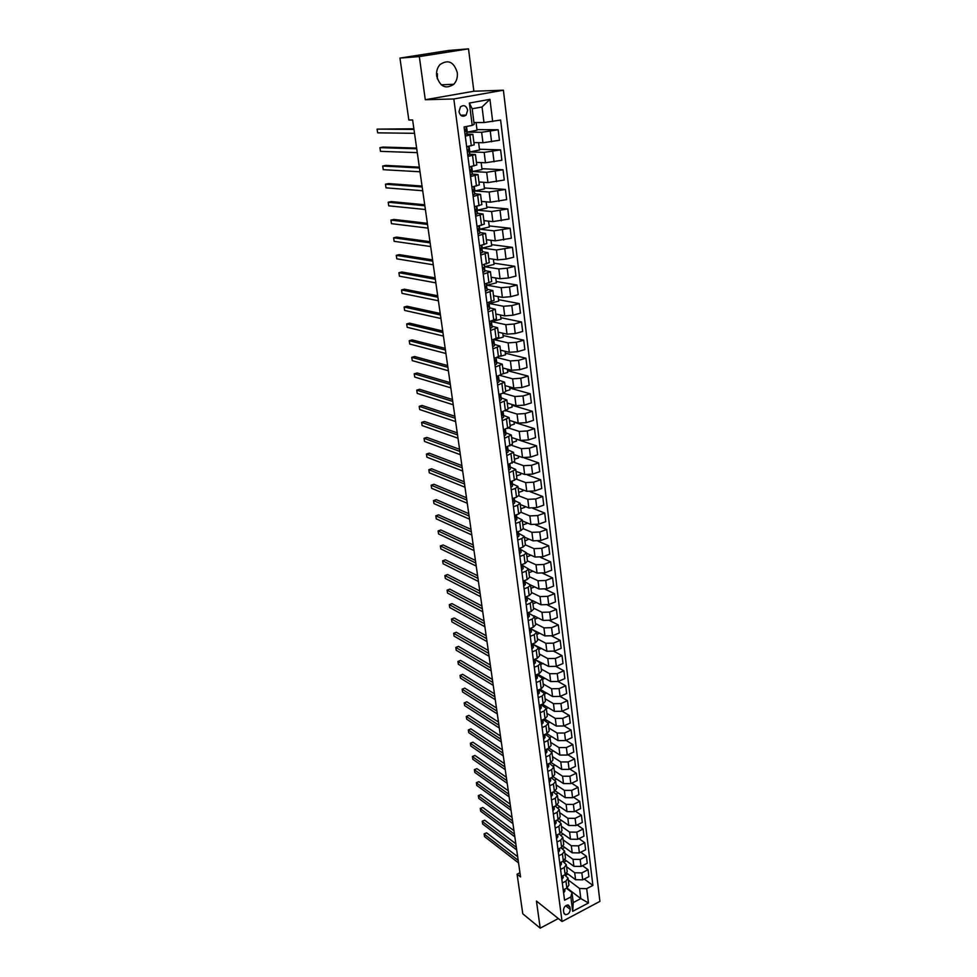 <?xml version="1.0" encoding="UTF-8"?>
<svg xmlns="http://www.w3.org/2000/svg" width="977" height="977" viewBox="0 0 977 977"><rect width="100%" height="100%" fill="white"/><g stroke="black" fill="none" stroke-linecap="round" stroke-linejoin="round"><path stroke-width="1.47" d="M436.682 76.096C440.053 86.806 445.756 89.53 453.804 84.278C456.601 81.201 457.773 77.33 457.285 72.664C453.914 61.795 448.138 59.108 439.968 64.616C437.269 67.706 436.182 71.541 436.682 76.096M437.293 78.795L437.452 73.776M458.995 111.744C460.362 116.19 462.732 117.313 466.127 115.127L467.653 110.169C466.285 105.687 463.892 104.576 460.485 106.811L458.995 111.744M468.508 48.85L419.316 56.593L425.288 99.727L473.869 91.227L468.508 48.85L448.431 50.486L399.947 58.083L408.838 120L412.624 119.988L520.546 876.906L517.089 874.183L522.78 913.8L540.208 928.15L558.331 918.539M473.869 91.227L503.399 90.214L599.902 901.392L562.056 921.519L453.829 98.97L503.399 90.214M570.226 909.343L569.921 907.01L568.248 905.032C565.341 905.264 563.753 907.059 563.485 910.405L563.79 912.75L565.439 914.704C568.345 914.496 569.945 912.701 570.226 909.343L565.659 905.789M586.701 888.643L588.459 902.98L572.681 911.333L570.849 896.947L571.948 892.465L573.243 902.577L580.814 898.584L579.556 888.496L586.701 888.643L592.88 885.406L500.615 120.049L483.981 122.54L482.04 106.981L472.184 108.777L474.175 124.384L472.221 125.41L469.363 103.049L489.953 99.349L492.677 121.539M472.221 125.41L464.087 126.937L564.559 900.232L570.849 896.947M419.316 56.593L399.947 58.083M425.288 99.727L453.829 98.97M562.056 921.519L536.446 901.05L540.208 928.15M519.959 872.742L517.089 874.183M566.953 888.02L580.814 898.584L588.459 902.98M571.948 892.465L566.465 888.276M465.284 136.108L472.856 134.313L466.969 134.081M467.922 156.442L475.445 154.537L469.607 154.158M470.535 176.568L478.009 174.565L472.196 174.04M473.124 196.487L480.55 194.386L474.773 193.715M475.689 216.21L483.053 214.012L477.313 213.206M478.217 235.726L485.545 233.442L479.817 232.502M480.733 255.058L487.999 252.677L482.308 251.602M483.224 274.195L490.442 271.716L484.763 270.519M485.679 293.137L492.848 290.584L487.193 289.253M488.121 311.907L495.241 309.257L489.599 307.804M490.527 330.482L497.611 327.747L491.981 326.171M492.921 348.874L499.955 346.066L494.35 344.368M495.29 367.096L502.276 364.201L496.682 362.382M497.635 385.146L504.572 382.166L498.991 380.236M499.955 403.012L506.843 399.959L501.286 397.908M502.251 420.708L509.102 417.582L503.558 415.42M504.535 438.246L511.337 435.034L505.805 432.774M506.794 455.612L513.548 452.327L508.028 449.957M509.029 472.807L515.746 469.461L510.238 466.994M511.24 489.856L515.404 488.427L517.908 486.424L512.424 483.859M513.426 506.733L517.566 505.28L520.069 503.24L514.586 500.566M515.6 523.452L519.715 521.987L522.194 519.898L516.735 517.126M517.761 540.025L521.852 538.535L524.307 536.397L518.86 533.54M519.886 556.45L523.965 554.936L526.395 552.762L520.924 549.562M521.999 572.717L526.053 571.179L528.472 568.956L523.013 565.683M524.099 588.838L528.13 587.287L530.523 585.015L525.113 581.877M526.176 604.812L530.181 603.236L532.563 600.928L527.165 597.704M528.227 620.639L532.209 619.052L534.578 616.707L529.192 613.385M530.267 636.332L534.224 634.72L536.581 632.327L531.207 628.932M532.294 651.879L536.226 650.242L538.559 647.824L533.198 644.332M534.285 667.279L538.205 665.642L540.525 663.175L535.176 659.609M536.275 682.557L540.171 680.896L542.479 678.392L537.13 674.741M538.242 697.688L542.125 696.015L544.409 693.475L539.072 689.75M540.196 712.697L544.042 711L546.314 708.423L541.124 704.698M542.125 727.572L545.96 725.85L548.219 723.249L543.224 719.548M544.042 742.312L547.853 740.578L550.1 737.94L545.276 734.277M545.935 756.931L549.733 755.184L551.956 752.51L547.315 748.883M547.816 771.415L551.602 769.656L553.812 766.945L549.33 763.355M549.685 785.777L553.446 784.006L555.644 781.258L551.321 777.716M551.541 800.016L555.278 798.233L557.452 795.461L553.287 791.944M553.373 814.134L557.098 812.339L559.259 809.53L555.229 806.062M555.192 828.142L558.893 826.322L561.042 823.489L557.146 820.045M556.988 842.015L560.676 840.183L562.813 837.326L559.052 833.931M558.783 855.779L562.447 853.935L564.572 851.04L560.932 847.682M560.554 869.432L564.205 867.576L566.306 864.657L562.801 861.323M562.312 882.964L565.939 881.095L568.04 878.14L564.645 874.855M568.272 879.996L579.556 888.496M566.831 873.182L575.575 879.715L582.707 879.85L588.887 876.65L588.044 869.701L582.536 865.683M566.575 866.746L574.708 872.766L581.852 872.888L588.044 869.701M564.987 859.772L573.902 866.318L581.059 866.44L587.262 863.265L586.408 856.255L580.778 852.225M564.865 853.373L573.01 859.32L580.191 859.43L586.408 856.255M563.106 846.241L572.204 852.823L579.385 852.921L585.626 849.77L584.759 842.699L578.995 838.645M563.143 839.902L571.313 845.752L578.506 845.85L584.759 842.699M561.189 832.599L570.495 839.206L577.7 839.292L583.965 836.153L583.098 829.033L577.199 824.954M561.409 826.31L569.591 832.086L576.821 832.16L583.098 829.033M559.247 818.836L568.761 825.48L576.003 825.541L582.304 822.439L581.425 815.258L575.392 811.142M559.65 812.608L567.857 818.286L575.111 818.347L581.425 815.258M557.269 804.938L567.026 811.631L574.293 811.679L580.619 808.59L579.74 801.348L573.56 797.232M557.879 798.795L566.11 804.389L573.401 804.425L579.74 801.348M555.254 790.93L565.268 797.672L572.571 797.708L578.921 794.643L578.042 787.34L571.704 783.188M556.096 784.861L564.352 790.356L571.667 790.393L578.042 787.34M553.202 776.788L563.497 783.591L570.824 783.603L577.212 780.562L576.32 773.198L569.823 769.033M554.301 770.816L562.569 776.214L569.909 776.226L576.32 773.198M551.101 762.524L561.714 769.387L569.066 769.387L575.49 766.371L574.586 758.946L567.93 754.757M552.493 756.65L560.774 761.95L568.15 761.938L574.586 758.946M548.964 748.126L559.919 755.062L567.295 755.05L573.755 752.058L572.84 744.559L566.001 740.358M550.662 742.361L558.966 747.564L566.367 747.539L572.84 744.559M546.79 733.605L558.099 740.615L565.512 740.578L571.997 737.623L571.081 730.063L564.059 725.838M548.818 727.95L557.146 733.055L564.572 733.006L571.081 730.063M544.568 718.95L556.267 726.045L563.705 725.984L570.226 723.053L569.31 715.433L562.093 711.183M546.961 713.405L555.302 718.425L562.764 718.351L569.31 715.433M542.32 704.173L554.423 711.354L561.897 711.268L568.443 708.374L567.515 700.68L560.09 696.418L566.648 693.548L565.707 685.793L558.075 681.506M545.081 698.75L553.458 703.66L560.945 703.574L567.515 700.68M540.037 689.261L552.555 696.528L560.065 696.43L559.1 688.651L565.707 685.793M543.188 683.961L551.578 688.761L559.1 688.651M537.704 674.228L550.674 681.567L558.209 681.445L564.828 678.6L563.888 670.784L556.011 666.473M541.282 669.05L549.697 673.739L557.244 673.617L563.888 670.784M535.494 659.78L548.781 666.485L556.34 666.338L562.996 663.53L562.044 655.628L553.922 651.305M539.353 653.992L547.792 658.583L555.363 658.437L562.044 655.628M533.527 644.515L546.864 651.256L554.46 651.097L561.152 648.313L560.187 640.35L551.797 636.003M537.411 638.811L545.862 643.293L553.483 643.122L560.187 640.35M531.525 629.103L544.934 635.905L552.567 635.722L559.296 632.974L558.319 624.938L549.636 620.554M535.457 623.509L543.933 627.869L551.565 627.674L558.319 624.938M533.906 615.803L542.992 620.407L550.649 620.212L557.415 617.488L556.426 609.379L547.425 604.971M533.479 608.06L541.966 612.298L549.648 612.09L556.426 609.379M532.404 600.537L541.026 604.775L548.72 604.555L555.51 601.869L554.521 593.686L545.166 589.241M531.476 592.465L540 596.593L547.706 596.361L554.521 593.686M530.511 584.93L539.048 589.009L546.766 588.765L553.593 586.102L552.591 577.859L542.846 573.377M529.473 576.748L538.009 580.753L545.74 580.497L552.591 577.859M528.496 569.139L537.045 573.096L544.8 572.827L551.663 570.202L550.662 561.873L540.476 557.354M527.433 560.871L535.994 564.767L543.762 564.486L550.662 561.873M526.456 553.214L535.03 557.037L542.809 556.743L549.721 554.154L548.695 545.752L538.046 541.185M525.394 544.861L533.967 548.622L541.771 548.329L548.695 545.752M524.405 537.13L532.99 540.831L540.806 540.513L547.755 537.961L546.717 529.485L535.53 524.857M523.306 528.704L531.915 532.343L539.756 532.013L546.717 529.485M522.329 520.9L530.938 524.478L538.791 524.136L545.764 521.62L544.726 513.059L532.929 508.37M521.12 512.363L529.852 515.917L537.729 515.563L544.726 513.059M520.228 504.535L528.862 507.967L536.739 507.613L543.762 505.133L542.711 496.487L530.206 491.724M518.836 495.84L527.775 499.332L535.677 498.954L542.711 496.487M518.115 488.012L526.762 491.321L534.688 490.93L541.746 488.488L540.684 479.768L527.336 474.895M516.479 479.157L525.663 482.589L533.601 482.186L540.684 479.768M515.978 471.329L524.649 474.504L532.612 474.089L539.707 471.683L538.632 462.89L524.197 457.859M514.024 462.304L523.55 465.699L531.512 465.272L538.632 462.89M513.829 454.5L522.524 457.529L530.511 457.102L537.643 454.732L536.568 445.854L516.198 439.1M511.472 445.268L521.4 448.651L529.412 448.199L536.568 445.854M511.655 437.513L520.362 440.407L528.386 439.943L535.567 437.611L534.48 428.659L514.061 422.223M508.822 428.073L519.239 431.443L527.275 430.955L534.48 428.659M509.457 420.379L518.189 423.114L526.249 422.626L533.466 420.342L532.367 411.293L511.911 405.211M506.049 410.706L517.053 414.065L525.125 413.552L532.367 411.293M507.246 403.074L516.003 405.663L524.087 405.15L531.354 402.903L530.242 393.768L509.725 388.028M498.844 394.452L503.131 393.157L514.855 396.528L522.964 395.99L530.242 393.768M505.011 385.597L513.78 388.052L521.913 387.503L529.216 385.304L528.093 376.084L507.527 370.686M500.114 375.449L512.632 378.82L520.778 378.258L528.093 376.084M502.752 367.963L511.545 370.259L519.715 369.685L527.055 367.523L525.919 358.217L505.317 353.185M496.963 357.57L510.385 360.94L518.567 360.354L525.919 358.217M500.48 350.169L509.298 352.306L517.492 351.696L524.869 349.583L523.733 340.191L503.07 335.514M502.776 333.218L503.265 337.077L494.106 339.63L508.113 342.89L516.332 342.28L523.733 340.191M498.172 332.192L507.014 334.171L515.245 333.536L522.671 331.472L521.523 321.983L500.81 317.684M500.468 314.997L501.006 319.174L491.785 321.665L505.817 324.669L514.073 324.022L521.523 321.983M491.785 321.665L491.687 320.957M495.852 314.044L504.718 315.864L512.986 315.205L520.448 313.177L519.288 303.603L498.526 299.67M498.136 296.593L498.71 301.087L489.44 303.529L503.509 306.277L511.801 305.593L519.288 303.603M489.44 303.529L489.282 302.308M493.507 295.726L502.386 297.374L510.702 296.69L518.213 294.712L517.028 285.04L496.231 281.498M495.779 278.005L496.389 282.829L487.071 285.211L501.177 287.702L509.505 286.982L517.028 285.04M487.071 285.211L486.839 283.477M491.15 277.236L500.041 278.714L508.394 277.993L515.941 276.064L514.757 266.294L493.898 263.155M493.397 259.235L494.057 264.401L484.677 266.721L498.82 268.931L507.185 268.199L514.757 266.294M484.677 266.721L484.384 264.449M488.756 258.551L497.672 259.87L506.062 259.113L513.658 257.232L512.461 247.364L491.553 244.629M491.004 240.281L491.7 245.801L482.259 248.06L496.438 249.99L512.461 247.364M482.259 248.06L481.905 245.239M486.338 239.695L495.278 240.83L511.35 238.217L510.141 228.252L489.184 225.919M488.573 221.144L489.318 227.006L479.829 229.204L494.032 230.853L510.141 228.252M479.829 229.204L479.389 225.834M483.908 220.655L492.872 221.608L509.017 219.007L507.796 208.944L486.778 207.026M486.119 201.812L486.912 208.028L477.362 210.165L491.602 211.533L507.796 208.944M477.362 210.165L476.861 206.232M481.441 201.421L490.43 202.19L506.66 199.613L505.427 189.453L484.372 187.963M483.652 182.296L484.482 188.879L474.883 190.942L489.147 192.017L505.427 189.453M474.883 190.942L474.297 186.436M478.962 181.991L487.963 182.577L504.279 180.024L503.033 169.754L481.93 168.703M481.148 162.573L482.027 169.522L472.367 171.525L486.668 172.294L503.033 169.754M472.367 171.525L471.708 166.432M476.446 162.377L485.471 162.768L501.873 160.24L500.615 149.86L479.463 149.249M478.62 142.654L479.548 149.982L469.839 151.923L484.165 152.388L500.615 149.86M469.839 151.923L469.094 146.22M473.918 142.557L482.956 142.752L499.455 140.248L498.172 129.77L476.971 129.611M476.068 122.54L477.045 130.246L467.275 132.115L481.637 132.274L498.172 129.77M467.275 132.115L466.542 126.473M473.93 122.54L483.981 122.54M563.216 889.962L566.843 888.081L568.932 885.113L568.052 878.25M592.88 885.406L584.27 879.044M568.04 874.073L565.402 875.429M561.47 876.491L565.109 874.623L567.21 871.679L566.318 864.755M566.44 860.847L563.888 862.141M564.84 847.499L562.373 848.732M559.699 862.899L563.363 861.042L565.475 858.136L564.584 851.138M563.216 834.04L560.859 835.213M557.928 849.196L561.604 847.352L563.729 844.47L562.825 837.423M561.592 820.472L559.332 821.584M556.133 835.372L559.821 833.54L561.958 830.694L561.054 823.587M559.968 806.794L557.806 807.832M554.313 821.437L558.026 819.618L560.187 816.796L559.271 809.628M558.319 792.994L556.279 793.971M552.493 807.381L556.218 805.573L558.392 802.789L557.464 795.547M556.67 779.084L554.741 779.988M550.649 793.202L554.399 791.419L556.585 788.659L555.644 781.356M555.009 765.052L553.19 765.895M548.793 778.901L552.567 777.13L554.765 774.407L553.812 767.03M553.348 750.898L551.578 751.716M546.912 764.478L550.71 762.719L552.921 760.033L551.968 752.595M551.675 736.634L549.904 737.427M545.032 749.921L548.83 748.187L551.065 745.524L550.112 738.026M549.99 722.235L548.17 723.053M543.127 735.254L546.949 733.532L549.196 730.906L548.231 723.334M548.305 707.714L546.338 708.581M541.197 720.44L545.044 718.742L547.303 716.153L546.326 708.508M546.607 693.072L544.47 694M539.255 705.504L543.127 703.819L545.398 701.266L544.421 693.56M544.91 678.307L542.589 679.296M537.301 690.446L541.185 688.773L543.481 686.245L542.491 678.478M543.2 663.407L540.696 664.458M535.323 675.241L539.231 673.58L541.539 671.101L540.537 663.249M541.49 648.374L538.779 649.497M533.332 659.902L537.265 658.266L539.585 655.823L538.571 647.898M539.78 633.206L536.849 634.403M531.317 644.429L535.274 642.805L537.619 640.399L536.593 632.412M538.058 617.916L534.895 619.174M529.29 628.809L533.259 627.21L535.628 624.853L534.59 616.78M536.336 602.479L532.929 603.81M527.25 613.055L531.244 611.48L533.613 609.147L532.575 601.002M534.627 586.896L530.951 588.313M525.174 597.155L529.192 595.604L531.586 593.308L530.535 585.089M532.905 571.179L528.948 572.681M523.098 581.12L527.128 579.569L529.546 577.334L528.484 569.029M530.926 555.205L526.933 556.914M520.997 564.926L525.052 563.399L527.482 561.201L526.408 552.823M528.875 539.06L524.893 541.002M518.872 548.585L522.951 547.083L525.394 544.922L524.319 536.471M526.811 522.768L526.896 523.489L522.842 524.942M516.723 532.099L520.826 530.609L523.293 528.496L522.207 519.959M524.722 506.33L524.844 507.307L520.765 508.736M514.561 515.453L518.689 513.987L521.181 511.924L520.069 503.302M522.622 489.733L522.78 490.979L518.677 492.384M512.375 498.649L516.528 497.208L519.031 495.192L517.92 486.485M520.497 472.99L520.692 474.504L516.564 475.897M510.177 481.685L514.354 480.281L516.87 478.303L515.746 469.522M518.36 456.088L518.579 457.871L514.439 459.239M507.955 464.576L514.696 461.254L513.56 452.388M516.198 439.027L516.454 441.091L512.29 442.434M505.707 447.295L512.485 444.046L511.35 435.095M514.012 421.808L514.305 424.152L510.116 425.483M503.448 429.843L510.263 426.68L509.115 417.631M511.814 404.417L512.143 407.067L507.93 408.362M501.152 412.233L508.028 409.143L506.855 400.008M509.579 386.88L509.957 389.811L505.72 391.093M501.934 383.863L503.131 393.157L505.756 391.435L504.584 382.215M507.332 369.159L507.747 372.396L503.473 373.654M496.511 376.499L503.473 373.556L502.276 364.25M505.072 351.28L505.524 354.822L500.712 356.202M494.154 358.376L501.164 355.518L499.955 346.102M491.773 340.069L498.832 337.297L497.611 327.796M489.379 321.592L496.475 318.893L495.254 309.294M486.949 302.919L494.093 300.318L492.86 290.621M484.507 284.075L491.7 281.547L490.442 271.753M482.027 265.036L489.269 262.605L488.012 252.713M479.536 245.801L486.827 243.468L485.545 233.466M477.008 226.383L484.348 224.136L483.053 214.036M474.456 206.77L481.856 204.62L480.55 194.411M472.819 186.754L479.328 184.897L478.009 174.59M469.29 166.933L476.776 164.979L475.445 154.561M466.652 146.709L474.211 144.852L472.856 134.325M573.243 902.577L572.681 911.333M469.363 103.049L472.184 108.777M489.953 99.349L482.04 106.981M563.595 892.856L564.914 891.024L564.767 889.155M517.676 856.744L486.619 832.868L484.14 834.065L518.189 860.346M486.619 832.868L484.165 833.821L484.519 836.581L518.555 862.935M563.375 889.876L563.985 890.377L564.645 889.217M561.86 879.459L563.179 877.639L563.033 875.685M515.819 843.749L484.702 820.216L482.211 821.401L516.332 847.315M484.702 820.216L482.247 821.181L482.601 823.941L516.699 849.929M561.653 876.393L562.251 876.967L562.923 875.746L563.179 877.639M560.102 865.964L561.433 864.156L561.274 862.093M513.963 830.67L482.785 807.466L480.281 808.638L514.464 834.187M482.785 807.466L480.305 808.431L480.66 811.203L514.83 836.825M559.906 862.789L560.493 863.448L561.164 862.154L561.433 864.156M558.331 852.335L559.674 850.552L559.516 848.402M512.07 817.468L480.843 794.619L478.327 795.779L512.571 820.949M480.843 794.619L478.364 795.596L478.718 798.368L512.949 823.611M558.16 849.074L558.734 849.807L559.406 848.451L559.674 850.552M556.548 838.608L557.891 836.837L557.733 834.578M510.177 804.169L478.889 781.673L476.361 782.821L510.666 807.613M478.889 781.673L476.397 782.65L476.752 785.423L511.056 810.287M556.414 835.237L556.939 836.068L557.623 834.639M554.753 824.759L556.108 823L555.937 820.643M508.272 790.772L476.91 768.618L474.37 769.766L508.748 794.154M476.91 768.618L474.419 769.607L474.773 772.392L509.139 796.853M554.655 821.266L555.144 822.194L555.815 820.704M552.933 810.788L554.301 809.054L554.13 806.587M506.342 777.252L474.932 755.465L472.38 756.601L506.819 780.599M474.932 755.465L472.416 756.467L472.783 759.239L507.21 783.322M552.884 807.185L553.336 808.211L554.008 806.648M551.101 796.695L552.481 794.985L552.298 792.42M504.401 763.623L472.929 742.202L470.364 743.338L504.865 766.921M472.929 742.202L470.413 743.216L470.767 746.001L505.256 769.668M551.126 792.97L551.504 794.118L552.176 792.469M549.257 782.492L550.649 780.794L550.454 778.119M502.434 749.884L470.902 728.842L468.325 729.966L502.899 753.133M470.902 728.842L468.325 729.966L468.74 732.64L503.302 755.905M549.367 778.632L549.66 779.89L550.332 778.181M547.401 768.154L548.793 766.493L548.598 763.696M500.468 736.035L468.875 715.372L466.285 716.483L500.92 739.235M468.875 715.372L466.285 716.483L466.688 719.182L501.323 742.032M547.657 764.136L547.804 765.541L548.476 763.758M545.52 753.707L546.925 752.058L546.729 749.151M498.478 722.064L466.823 701.804L464.222 702.89L498.917 725.227M466.823 701.804L464.222 702.89L464.637 705.626L499.32 728.036M545.948 749.506L545.923 751.081L546.595 749.212M543.627 739.125L545.044 737.488L544.836 734.472M496.463 707.983L464.759 688.113L462.145 689.2L496.902 711.085M464.759 688.113L462.145 689.2L462.561 691.948L497.317 713.931M544.189 734.765L544.03 736.487L544.702 734.533M541.71 724.421L543.139 722.809L542.931 719.67M494.435 693.78L462.671 674.313L460.045 675.388L494.875 696.845M460.045 675.388L460.46 678.16L495.278 699.703M542.382 719.915L542.125 721.759L542.797 719.731M539.78 709.583L541.221 707.995L541.014 704.82M492.396 679.467L460.57 660.403L457.932 661.478L492.823 682.471M457.932 661.478L458.36 664.262L493.238 685.353M540.537 704.954L540.196 706.908L540.867 704.808M537.838 694.61L539.28 693.047L539.096 689.933M490.344 665.019L458.457 646.383L455.795 647.446L490.759 667.975M455.795 647.446L456.222 650.255L491.175 670.881M538.669 689.86L538.254 691.924L538.925 689.738M535.885 679.516L537.338 677.977L537.106 674.618M488.256 650.462L456.32 632.253L453.658 633.291L488.671 653.357M453.658 633.291L454.085 636.137L489.098 656.3M536.764 674.631L536.141 676.878L536.971 674.545M533.906 664.275L535.359 662.76L535.152 659.463M486.167 635.771L454.171 618.001L451.484 619.027L486.57 638.616M451.484 619.027L451.924 621.897L486.998 641.584M534.834 659.28L534.309 661.563L534.993 659.206M531.903 648.911L533.381 647.409L533.173 644.185M484.055 620.969L451.997 603.627L449.298 604.653L484.458 623.753M449.298 604.653L449.738 607.535L484.885 626.733M532.868 643.794L532.196 646.237L533.002 643.745M529.888 633.401L531.378 631.936L531.183 628.761M481.93 606.021L449.811 589.143L447.1 590.157L482.32 608.756M447.1 590.157L447.539 593.063L482.748 611.773M530.877 628.174L530.193 630.715L530.987 628.126M527.861 617.757L529.351 616.316L529.168 613.202M479.78 590.963L447.6 574.537L444.877 575.538L480.159 593.637M444.877 575.538L445.329 578.469L480.599 596.678M528.85 612.42L528.178 615.046L528.96 612.384M525.809 601.966L527.311 600.55L527.128 597.509M477.606 575.758L445.378 559.809L442.642 560.798L477.985 578.384M442.642 560.798L443.094 563.753L478.425 581.449M526.798 596.617L526.224 599.182L526.921 596.483M523.733 586.041L525.26 584.637L525.089 581.669M475.42 560.432L443.131 544.958L440.383 545.923L475.787 562.996M440.383 545.923L440.835 548.915L476.226 566.086M524.734 580.68L524.087 583.281L524.942 582.207L524.857 580.448M521.645 569.957L523.171 568.59L523.025 565.744M473.222 544.971L440.871 529.974L438.111 530.938L473.576 547.474M438.111 530.938L438.563 533.943L474.016 550.588M522.646 564.303L522.011 567.173L522.768 564.254M519.544 553.739L521.083 552.396L520.936 549.611M470.999 529.375L438.588 514.867L435.815 515.819L471.341 531.818M435.815 515.819L436.279 518.86L471.793 534.956M520.546 547.975L519.923 550.93L520.668 547.926M517.407 537.362L518.958 536.043L518.824 533.283M468.752 513.646L436.292 499.638L433.507 500.578L469.094 516.015M433.507 500.578L433.971 503.631L469.546 519.19M518.421 531.488L517.81 534.529L518.555 531.439M517.81 534.529L517.175 534.236L517.81 534.529M515.27 520.839L516.833 519.556L516.699 516.857M466.493 497.769L433.971 484.274L431.162 485.203L466.823 500.077M431.162 485.203L431.639 488.292L467.275 503.277M516.271 514.842L515.685 517.981L516.418 514.794L516.735 517.089M515.685 517.981L515.038 517.7L515.685 517.981M513.096 504.169L514.671 502.899L514.549 500.285M464.209 481.759L431.626 468.789L428.818 469.693L464.527 484.006M428.818 469.693L429.282 472.807L464.991 487.23M514.11 498.05L513.523 501.274L514.256 498.001L514.586 500.505M510.91 487.328L512.498 486.094L512.388 483.554M511.924 481.099L511.337 484.433L512.168 483.53L512.07 481.05M461.901 465.602L429.269 453.157L426.436 454.061L462.219 467.775M426.436 454.061L426.912 457.199L462.683 471.036M508.699 470.34L510.299 469.131L510.202 466.664M509.725 463.99L509.127 467.421L509.97 466.542L509.835 463.953M459.581 449.298L426.888 437.403L424.042 438.282L459.874 451.411M424.042 438.282L424.519 441.445L460.35 454.696M506.477 453.194L508.089 452.009L508.003 449.628M507.503 446.709L506.904 450.25L507.747 449.396L507.539 446.697M457.236 432.86L424.494 421.502L421.624 422.369L457.529 434.899M421.624 422.369L422.113 425.569L457.993 438.209M504.23 435.876L505.854 434.728L505.463 429.941M505.268 429.269L504.364 431.284L504.657 432.921L505.512 432.09L505.268 429.428M454.867 416.263L422.064 405.467L419.194 406.322L455.148 418.229M419.194 406.322L419.683 409.546L455.624 421.575M501.958 418.4L503.595 417.277L503.534 415.054M503.008 411.659L502.08 413.784L502.386 415.42L503.24 414.614L503.008 412.038M452.485 399.52L419.622 389.298L416.727 390.141L452.754 401.413M416.727 390.141L417.228 393.389L453.23 404.783M499.662 400.753L501.311 399.666L501.262 397.517M500.725 393.89L499.772 396.112L500.102 397.761L500.969 396.98L500.737 394.488M450.067 382.618L417.167 372.982L414.248 373.8L450.336 384.437M414.248 373.8L414.749 377.085L450.812 387.845M497.342 382.935L499.015 381.885L498.966 379.821M498.429 375.937L497.44 378.27L497.781 379.919L498.661 379.174L498.429 376.768M447.637 365.569L414.675 356.52L411.757 357.326L447.893 367.315M411.757 357.326L412.257 360.635L448.382 370.747M495.009 364.946L496.682 363.933L496.328 359.353M496.108 357.814L496.108 359.451L495.083 360.257L495.449 361.917L496.328 361.185L496.108 358.877M445.182 348.362L412.172 339.911L409.229 340.704L445.427 350.035M409.229 340.704L409.729 344.038L445.915 353.503M492.652 346.786L494.338 345.809L494.325 343.916M493.764 339.581L493.751 341.278L492.713 342.072L493.092 343.733L493.983 343.037L493.751 340.814M442.703 330.995L409.644 323.167L406.676 323.937L442.935 332.583M406.676 323.937L407.189 327.307L443.436 336.088M490.271 328.443L491.968 327.503L491.968 325.707M491.394 321.311L491.382 322.935L490.307 323.705L490.71 325.378L491.602 324.706L491.382 322.581M440.212 313.458L407.079 306.253L404.112 307.022L440.419 314.973M404.112 307.022L404.625 310.417L440.932 318.514M487.865 309.929L489.575 309.013L488.988 304.165M437.684 295.775L404.515 289.204L401.523 289.949L437.891 297.203M401.523 289.949L402.035 293.369L438.404 300.769M489.013 302.87L488.976 304.409L487.889 305.166L488.305 306.839L489.245 304.653L489.611 307.462M485.435 291.231L487.157 290.352L487.181 288.74M486.607 284.246L486.558 285.699L485.447 286.432L485.874 288.117L486.79 287.507L486.558 285.577M435.144 277.908L401.913 271.997L398.909 272.717L435.339 279.263M398.909 272.717L399.434 276.186L435.852 282.866M482.98 272.351L484.726 271.508L484.409 267.222M484.409 267.258L482.98 267.527L483.432 269.212L484.409 267.258L484.775 270.116M432.567 259.882L399.288 254.631L396.271 255.339L432.75 261.152M396.271 255.339L396.796 258.832L433.275 264.791M484.177 265.439L483.823 264.596M480.501 253.275L482.259 252.469L482.308 251.052M481.576 245.312L481.649 247.718L480.476 248.427L480.953 250.124L481.881 249.562L481.6 247.816M429.978 241.685L396.638 237.118L393.609 237.802L430.149 242.87M393.609 237.802L394.134 241.319L430.662 246.534M477.997 234.004L479.768 233.247L479.841 231.928M479.231 227.262L479.06 225.907L479.145 228.447L477.961 229.131L478.449 230.841L479.389 230.303L478.999 228.642M427.352 223.318L393.975 219.434L390.91 220.106L427.511 224.417M390.91 220.106L391.459 223.66L428.036 228.117M475.469 214.549L477.252 213.829L476.287 209.261M424.714 204.779L391.276 201.592L388.199 202.239L424.861 205.781M388.199 202.239L388.748 205.829L425.386 209.518M476.727 207.893L476.52 206.306L476.629 208.98L475.42 209.64L475.921 211.362L476.971 209.762L477.35 212.717M472.917 194.899L474.712 194.215L474.81 193.104M474.199 188.329L473.955 186.509L474.089 189.318L472.856 189.965L473.369 191.687L474.333 191.223L474.431 190.136L473.405 189.697M422.04 186.057L388.553 183.578L385.463 184.213L422.174 186.961M385.463 184.213L386.013 187.84L422.711 190.747M470.34 175.054L472.16 174.407L472.27 173.479L471.891 170.45L470.377 169.974M469.302 167.055L470.902 166.603M471.378 166.505L471.512 169.461L470.255 170.071L470.792 171.805L471.879 170.401M419.353 167.152L385.817 165.406L382.703 166.017L419.463 167.971M382.703 166.017L383.253 169.68L420.012 171.781M467.739 154.989L469.558 154.39L469.693 153.487L469.302 150.47L467.556 150.092M466.688 146.916L468.52 146.342L468.911 149.396L467.641 149.994L468.191 151.74L469.302 150.519L469.693 153.572M416.629 148.064L383.045 147.063L379.919 147.661L416.727 148.785M379.919 147.661L380.48 151.35L417.277 152.644M469.045 148.528L468.911 149.396M465.101 134.741L467.091 133.385M466.444 128.427L466.2 126.546L466.298 129.135L464.991 129.697L465.553 131.455L466.542 131.089L466.701 130.332L464.796 130.039M413.882 128.793L377.098 129.123L413.967 129.416M377.098 129.123L377.672 132.848L414.517 133.312M574.708 872.766L575.575 879.715M573.01 859.32L573.902 866.318M571.313 845.752L572.204 852.823M569.591 832.086L570.495 839.206M567.857 818.286L568.761 825.48M566.11 804.389L567.026 811.631M564.352 790.356L565.268 797.672M562.569 776.214L563.497 783.591M560.774 761.95L561.714 769.387M558.966 747.564L559.919 755.062M557.146 733.055L558.099 740.615M555.302 718.425L556.267 726.045M553.458 703.66L554.423 711.354M551.578 688.761L552.555 696.528M549.697 673.739L550.674 681.567M547.792 658.583L548.781 666.485M545.862 643.293L546.864 651.256M543.933 627.869L544.934 635.905M541.966 612.298L542.992 620.407M540 596.593L541.026 604.775M538.009 580.753L539.048 589.009M535.994 564.767L537.045 573.096M533.967 548.622L535.03 557.037M531.915 532.343L532.99 540.831M529.852 515.917L530.938 524.478M527.775 499.332L528.862 507.967M525.663 482.589L526.762 491.321M523.55 465.699L524.649 474.504M521.4 448.651L522.524 457.529M519.239 431.443L520.362 440.407M517.053 414.065L518.189 423.114M514.855 396.528L516.003 405.663M512.632 378.82L513.78 388.052M510.385 360.94L511.545 370.259M508.113 342.89L509.298 352.306M505.817 324.669L507.014 334.171M503.509 306.277L504.718 315.864M501.177 287.702L502.386 297.374M498.82 268.931L500.041 278.714M496.438 249.99L497.672 259.87M494.032 230.853L495.278 240.83M491.602 211.533L492.872 221.608M489.147 192.017L490.43 202.19M486.668 172.294L487.963 182.577M484.165 152.388L485.471 162.768M481.637 132.274L482.956 142.752M581.852 872.888L582.707 879.85M565.939 881.095L566.843 888.081M564.205 867.576L565.109 874.623M580.191 859.43L581.059 866.44M562.447 853.935L563.363 861.042M578.506 845.85L579.385 852.921M560.676 840.183L561.604 847.352M576.821 832.16L577.7 839.292M558.893 826.322L559.821 833.54M575.111 818.347L576.003 825.541M557.098 812.339L558.026 819.618M573.401 804.425L574.293 811.679M555.278 798.233L556.218 805.573M571.667 790.393L572.571 797.708M553.446 784.006L554.399 791.419M569.909 776.226L570.824 783.603M551.602 769.656L552.567 777.13M568.15 761.938L569.066 769.387M549.733 755.184L550.71 762.719M566.367 747.539L567.295 755.05M547.853 740.578L548.83 748.187M564.572 733.006L565.512 740.578M545.96 725.85L546.949 733.532M562.764 718.351L563.705 725.984M544.042 711L545.044 718.742M560.945 703.574L561.897 711.268M542.125 696.015L543.127 703.819M540.171 680.896L541.185 688.773M557.244 673.617L558.209 681.445M538.205 665.642L539.231 673.58M555.363 658.437L556.34 666.338M536.226 650.242L537.265 658.266M553.483 643.122L554.46 651.097M534.224 634.72L535.274 642.805M551.565 627.674L552.567 635.722M532.209 619.052L533.259 627.21M549.648 612.09L550.649 620.212M530.181 603.236L531.244 611.48M547.706 596.361L548.72 604.555M528.13 587.287L529.192 595.604M545.74 580.497L546.766 588.765M526.053 571.179L527.128 579.569M543.762 564.486L544.8 572.827M523.965 554.936L525.052 563.399M541.771 548.329L542.809 556.743M521.852 538.535L522.951 547.083M539.756 532.013L540.806 540.513M519.715 521.987L520.826 530.609M537.729 515.563L538.791 524.136M517.566 505.28L518.689 513.987M535.677 498.954L536.739 507.613M515.404 488.427L516.528 497.208M533.601 482.186L534.688 490.93M513.206 471.402L514.354 480.281M531.512 465.272L532.612 474.089M510.995 454.232L512.143 463.183M529.412 448.199L530.511 457.102M508.761 436.89L509.933 445.927M527.275 430.955L528.386 439.943M506.513 419.377L507.686 428.5M525.125 413.552L526.249 422.626M504.242 401.706L505.427 410.914M522.964 395.99L524.087 405.15M520.778 378.258L521.913 387.503M499.626 365.838L500.835 375.229M518.567 360.354L519.715 369.685M497.281 347.653L498.502 357.13M516.332 342.28L517.492 351.696M494.912 329.286L496.145 338.86M514.073 324.022L515.245 333.536M492.53 310.735L493.776 320.395M511.801 305.593L512.986 315.205M490.112 292.001L491.37 301.759M509.505 286.982L510.702 296.69M487.682 273.084L488.952 282.939M507.185 268.199L508.394 277.993M485.215 253.971L486.497 263.937M504.84 249.22L506.062 259.113M482.736 234.675L484.03 244.726M502.471 230.047L503.705 240.037M480.232 215.184L481.539 225.345M500.077 210.69L501.323 220.778M477.692 195.498L479.011 205.756M497.672 191.138L498.929 201.335M475.127 175.604L476.471 185.972M495.229 171.39L496.499 181.685M472.55 155.514L473.894 165.98M492.762 151.447L494.044 161.84M469.937 135.217L471.293 145.793M490.271 131.297L491.578 141.799M567.368 905.02L569.921 907.01M564.682 889.204L564.914 891.024M563.375 889.9L563.985 890.377M561.628 876.491L562.251 876.967M559.87 862.984L560.493 863.448M558.099 849.355L558.734 849.807M557.623 834.749L557.891 836.837M556.316 835.604L556.939 836.068M555.828 820.888L556.108 823M554.509 821.742L555.144 822.194M554.02 806.929L554.301 809.054M552.689 807.771L553.336 808.211M552.2 792.836L552.481 794.985M550.857 793.678L551.504 794.118M550.369 778.632L550.649 780.794M549.001 779.451L549.66 779.89M548.512 764.307L548.793 766.493M547.144 765.113L547.804 765.541M546.644 749.847L546.925 752.058M545.264 750.654L545.923 751.081M544.751 735.266L545.044 737.488M543.371 736.072L544.03 736.487M542.846 720.562L543.139 722.809M541.453 721.356L542.125 721.759M540.928 705.724L541.221 707.995M539.524 706.505L540.196 706.908M538.986 690.763L539.28 693.047M537.582 691.533L538.254 691.924M537.032 675.669L537.338 677.977M535.616 676.426L536.288 676.817M535.066 660.44L535.359 662.76M533.637 661.185L534.309 661.563M533.076 645.076L533.381 647.409M531.647 645.809L532.318 646.176M531.085 628.089L531.207 629.041M531.073 629.567L531.378 631.936M529.632 630.299L530.303 630.653M529.045 613.922L529.351 616.316M527.604 614.643L528.276 614.997M526.994 596.458L527.165 597.777M527.006 598.144L527.311 600.55M525.553 598.852L526.224 599.182M524.918 580.423L525.113 581.926M524.942 582.207L525.26 584.637M523.489 582.915L524.16 583.245M522.854 566.135L523.171 568.59M521.4 566.843L522.072 567.148M520.765 549.917L521.083 552.396M518.64 533.552L518.958 536.043M516.503 517.028L516.833 519.556M514.342 500.358L514.671 502.899M514.049 498.075L514.134 498.746M512.876 501.018L513.523 501.274M512.082 481.221L512.424 483.774M512.168 483.53L512.498 486.094M511.85 481.124L511.96 481.905M510.702 484.189L511.337 484.433M509.896 464.295L510.238 466.884M509.97 466.542L510.299 469.131M509.64 464.014L509.75 464.905M508.504 467.189L509.127 467.421M507.686 447.222L508.028 449.835M507.747 449.396L508.089 452.009M507.405 446.745L507.539 447.747M506.294 450.031L506.904 450.25M505.463 429.99L505.805 432.616M505.512 432.09L505.854 434.728M505.146 429.306L505.292 430.417M503.204 412.587L503.558 415.249M503.24 414.614L503.595 417.277M502.874 411.708L503.033 412.929M500.969 396.98L501.311 399.666M500.566 393.939L500.737 395.27M498.649 377.293L498.991 380.004M498.661 379.174L499.015 381.885M498.246 375.986L498.441 377.452M496.328 359.402L496.682 362.125M496.328 361.185L496.682 363.933M495.901 357.875L496.108 359.451M493.983 341.327L494.35 344.075M493.983 343.037L494.338 345.809M493.532 339.581L493.751 341.278M491.626 323.069L491.993 325.854M491.602 324.706L491.968 327.503M491.138 321.115L491.382 322.935M489.208 306.192L489.575 309.013M488.732 302.455L488.976 304.409M486.79 287.507L487.157 290.352M486.29 283.611L486.558 285.699M484.348 268.626L484.726 271.508M481.954 248.28L482.32 251.174M481.563 245.325L481.71 246.448M481.881 249.562L482.259 252.469M481.343 245.374L481.649 247.718M479.389 230.303L479.768 233.247M478.828 225.968L479.145 228.447M476.874 210.861L477.252 213.829M476.287 206.355L476.629 208.98M474.333 191.223L474.712 194.215M473.723 186.558L474.089 189.318M471.879 170.474L472.27 173.479M471.366 166.505L471.635 168.569M471.757 171.378L472.16 174.407M471.134 166.554L471.512 169.461M469.168 151.337L469.558 154.39M466.542 131.089L466.945 134.179M465.968 126.583L466.298 129.135M441.201 84.816L453.804 84.278M460.631 115.164L466.127 115.127M564.047 913.617L565.439 914.704M531.195 628.822L531.097 628.089M527.14 597.57L527.006 596.446M525.101 581.73L524.93 580.411M516.711 516.906L516.43 514.794M514.561 500.334L514.268 498.001M512.4 483.603L512.082 481.16M510.214 466.713L509.896 464.246M508.016 449.676L507.686 447.173M503.534 415.103L503.204 412.55M498.978 379.87L498.636 377.256M494.338 343.953L493.983 341.278M491.981 325.744L491.626 323.033M482.32 251.077L481.954 248.243"/></g></svg>
